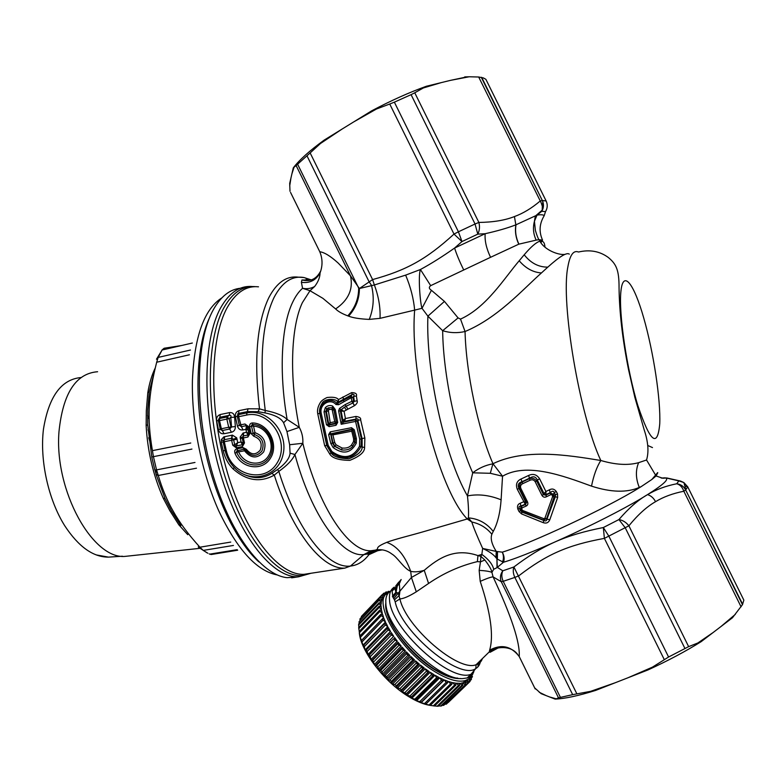 <?xml version="1.0" encoding="UTF-8"?>
<svg xmlns="http://www.w3.org/2000/svg" width="783" height="783" viewBox="0 0 783 783"><rect width="100%" height="100%" fill="white"/><g stroke="black" fill="none" stroke-linecap="round" stroke-linejoin="round"><path stroke-width="1.17" d="M240.322 288.271C229.899 289.338 220.972 296.356 213.544 309.334C195.838 340.38 194.204 408.941 211.645 470.583C228.998 532.332 261.365 575.241 287.155 577.668L297.286 576.983M209.717 317.291C196.67 344.823 193.998 395.376 204.206 445.958C214.425 496.539 236.368 541.719 258.86 561.881M233.099 468.958C246.567 480.801 260.299 482.857 274.285 475.124L278.817 471.405C287.292 465.337 292.666 459.699 294.917 454.502L302.825 443.276C303.187 437.687 302.003 432.382 299.282 427.342L287.126 419.434C282.986 415.499 275.685 412.514 265.241 410.478L259.486 408.853L248.045 408.795L238.972 410.664C236.114 411.672 234.929 413.796 235.429 417.036L237.455 426.138C238.443 429.064 240.312 430.327 243.063 429.926L245.862 429.358L246.518 432.285L243.102 432.999L240.146 437.12L241.056 441.994L237.738 442.649L236.681 437.814L232.434 435.123L223.879 436.855L221.403 439.547L221.266 442.346L223.214 450.783C224.848 457.849 228.137 463.908 233.099 468.958L234.234 467.49M220.512 429.642L222.343 430.503L229.732 429.025L231.406 432.255C234.078 431.57 235.399 429.671 235.37 426.549L234.606 417.212C234.293 413.953 232.639 412.406 229.664 412.582L229.243 415.342L219.817 417.28L218.418 419.698M220.219 428.927L221.364 428.751L222.343 430.503L229.664 429.006L230.936 426.774L229.096 418.602L227.031 416.967L219.7 418.474L219.524 420.608L218.379 420.794L219.7 418.474L220.238 414.53C217.331 415.656 216.147 417.828 216.685 421.058L218.467 429.759C219.377 432.735 221.227 434.056 224.026 433.733L222.343 430.503L220.229 428.947L218.388 420.804M242.554 473.744C253.252 479.079 263.01 478.942 271.818 473.333L277.622 469.497C285.531 463.614 289.681 458.172 290.062 453.161L289.632 444.734L286.969 431.57L283.573 422.732C281.048 418.191 274.853 414.912 265.006 412.905L258.047 411.692L247.653 411.564L238.57 413.424L238.972 410.664M239.324 425.345L241.399 426.647L239.255 425.091L237.415 416.908L238.756 414.569L238.57 413.424L237.278 416.047L235.429 417.036M239.334 425.375L237.455 426.138M239.255 425.091L244.971 423.995L247.34 426.715M246.263 427.107L245.862 429.358L247.144 427.743L246.028 425.913M247.526 427.538L247.399 426.98M243.621 432.862L243.444 435.916L247.966 435.015L246.528 432.285L248.857 433.479L250.061 433.302L248.554 426.578L247.35 426.764L248.906 433.821L247.966 435.015L247.898 437.031L250.061 433.302M248.906 433.831L248.152 434.966M240.146 437.12L242.143 437.54L243.249 435.965L242.143 437.54L243.317 443.1L244.492 442.924L243.366 437.932L247.898 437.031M242.339 446.633L236.3 447.817L236.319 445.938L242.358 444.754L241.056 441.994L243.317 443.1L242.339 446.633L244.492 442.924M235.37 445.781L234.724 444.783L237.738 442.649L236.319 445.938L235.37 445.781M236.3 447.817L232.747 445.224L234.724 444.783L233.5 439.253L231.905 438.216L233.5 439.253L236.681 437.814M221.403 439.547L223.184 440.8L224.114 439.772L223.135 441.876L221.266 442.346M237.415 416.908L238.6 416.703L241.399 426.647L245.921 425.737L241.399 426.676L243.063 429.926M247.947 429.417L246.019 430.063M240.273 438.588L243.366 437.932L243.102 432.999M232.747 445.224L231.631 440.252L237.122 439.214M224.584 436.65L224.378 439.694L231.905 438.216L232.434 435.123M231.905 435.191L231.631 440.252L224.29 441.7L226.248 450.342L225.103 450.509L223.135 441.876L224.29 441.7L223.879 436.855M216.685 421.058L218.32 420.402M235.37 426.549L228.695 427.273L229.732 429.025L231.553 426.931L230.77 417.378C231.328 415.626 230.819 414.951 229.243 415.342L227.031 416.967L226.855 419.111L228.695 427.273L221.364 428.751L219.524 420.608L229.096 418.602L230.77 417.378L234.606 417.212M218.467 429.759L220.268 429.123M223.214 450.783L225.103 450.509C226.678 457.145 229.703 462.792 234.205 467.451C249.816 484.276 277.985 477.307 282.996 454.776C288.731 432.451 267.492 408.168 246.655 412.944L238.756 414.569L238.6 416.703L246.498 415.088L248.045 408.795M234.949 453.151L236.75 452.398C242.583 466.864 262.413 469.555 269.695 456.655C277.476 444.078 267.199 424.562 252.831 424.572L252.39 422.957C267.992 422.928 279.149 444.137 270.703 457.791C262.794 471.787 241.272 468.851 234.949 453.151C234.264 450.93 234.91 449.491 236.887 448.845L243.131 447.631L243.885 449.197L245.363 449.951L246.332 449.266C250.981 455.001 255.61 455.305 260.22 450.166C262.579 443.374 260.455 438.754 253.849 436.317L251.196 433.694L249.64 426.755L251.558 426.334L253.115 433.273L251.196 433.694M236.779 450.92L243.885 449.197L244.492 450.793L237.562 452.065M237.239 450.538L238.668 451.918C244.149 464.955 262.099 467.226 268.696 455.53C275.733 444.127 266.582 426.432 253.545 426.197L253.115 425.169M236.623 451.272L236.603 451.928M251.627 425.218L251.5 425.844L253.545 426.197L254.994 432.676C264.077 436.141 266.974 442.552 263.685 451.889C257.362 458.975 250.961 458.603 244.492 450.793L245.363 449.951C250.922 456.802 256.452 457.155 261.953 451.028C264.771 442.914 262.236 437.394 254.338 434.487L253.115 433.273L254.994 432.676L253.849 436.317M251.5 425.854L252.41 426.128M251.852 424.905L252.39 424.621M238.052 450.969L236.887 448.845M271.818 473.333L274.285 475.124C292.832 533.311 322.811 569.799 344.902 568.096L350.5 566.04C357.616 565.297 363.792 561.45 369.047 554.511M258.047 411.692L259.486 408.853C253.809 359.808 256.922 322.753 268.814 297.687C276.722 282.555 286.509 275.714 298.186 277.153L304.117 277.574L311.389 279.913M277.622 469.497L278.817 471.405C297.442 531.598 328.312 569.124 350.5 566.04L363.841 554.599C342.181 557.427 311.585 516.271 294.917 454.502L290.062 453.161M265.006 412.905L265.241 410.478C259.134 360.757 262.031 323.183 273.913 297.755C281.997 282.154 292.069 275.42 304.117 277.574L311.096 280.011M283.573 422.732L287.126 419.434C278.777 371.504 281.4 325.532 292.597 302.375C295.494 296.248 298.812 291.56 302.561 288.291L301.396 282.33L301.954 279.981L310.968 280.05M320.364 271.584C316.303 279.12 310.166 281.929 301.954 279.981M310.675 280.138L308.336 279.541M290.562 192.442L319.777 251.734C322.665 258.762 322.762 265.799 320.071 272.875C316.009 280.275 309.784 283.426 301.396 282.33M320.071 272.875C319.973 277.368 318.162 281.919 314.619 286.529C310.88 288.575 306.867 289.162 302.561 288.291L309.999 290.718L314.619 286.529M289.994 191.287L289.7 183.388L293.302 167.856C299.263 159.996 309.559 150.737 324.191 140.088L371.788 110.765C390.932 100.625 409.137 92.453 426.412 86.247L414.755 92.785L478.873 222.441C479.959 226.62 479.597 230.525 477.796 234.137L485.157 233.706C484.618 240.773 486.429 248.642 490.559 257.304L463.722 269.988C459.494 261.336 456.45 254.025 454.6 248.045C442.424 256.618 431.032 263.773 420.422 269.518L405.643 275.127L374.362 284.973L359.407 288.516L350.49 275.851L338.207 263.088C330.592 256.158 324.446 252.371 319.777 251.744L318.789 249.728M426.412 86.247L450.44 80.375L469.183 76.773L478.677 77.008L541.239 202.934L542.325 206.272L542.208 210.138L542.834 201.74L542.316 200.517L540.123 201.065C531.677 208.229 523.113 213.397 514.431 216.568L515.85 224.848C514.822 231.425 515.801 237.866 518.786 244.179L536.189 240.117C533.311 234.097 532.724 227.814 534.437 221.266L537.021 215.11L515.85 224.848C507.619 228.029 497.391 230.985 485.157 233.706L454.6 248.045L461.98 241.556L458.417 231.788L454.003 234.078L461.98 241.556L477.796 234.137L475.046 224.007L458.417 231.788L394.358 102.162L389.728 104.022L454.003 234.078C426.363 259.369 406.26 270.35 372.6 279.58L359.407 288.516C359.377 298.989 355.776 308.199 348.621 316.146L347.789 315.862C342.151 313.738 338.09 311.428 335.623 308.942C348.455 300.153 353.407 289.123 350.49 275.851L296.121 165.536L293.302 167.856M467.226 76.812L450.44 80.375M546.28 201.26L486.037 79.641M540.945 242.71L542.57 240.146L539.105 239.667C538.401 239.285 537.158 236.212 535.376 230.466L534.437 221.266L535.327 216.098L542.198 210.138L541.816 211.273L537.021 215.11C540.955 214.493 543.343 214.699 544.205 215.707L545.497 211.635C547.562 208.151 547.787 204.617 546.162 201.025L542.688 200.507L542.834 201.74C543.901 205.058 543.559 208.239 541.816 211.273L545.497 211.635M485.881 79.318L483.336 77.908L478.677 77.008M544.205 215.707C539.36 223.713 538.812 231.856 542.57 240.146M514.431 216.568C505.035 220.297 493.173 222.255 478.873 222.441L475.046 224.007L411.085 94.655L414.755 92.785M411.085 94.655L394.358 102.162M464.711 76.9L469.183 76.773M324.191 140.088L310.146 152.93L372.6 279.58L374.362 284.973C378.629 296.463 380.518 307.592 380.029 318.348L369.253 319.395C359.886 318.975 353.006 317.898 348.621 316.146M371.788 110.765L389.728 104.022M490.559 257.304L518.786 244.179M569.31 254.142C566.755 252.175 559.591 256.501 547.816 267.13L541.445 272.934C533.096 272.376 525.687 268.315 519.198 260.768L524.189 254.788C530.903 246.89 536.13 242.358 539.869 241.213L539.879 241.213C543.01 240.528 544.704 242.476 544.948 247.066M541.445 272.934C522.398 289.857 497.91 317.781 465.053 331.522L460.521 319.102L458.075 317.908L442.659 330.71C443.168 374.93 456.235 436.278 472.707 472.815L467.451 495.923C478.247 493.809 489.473 495.11 501.11 499.818C500.131 513.071 497.508 523.602 493.241 531.412L491.861 534.26C486.674 527.83 479.989 523.739 471.806 522.007L467.245 518.982L424.601 531.373C411.623 535.21 394.221 539.36 386.724 542.365C373.618 547.757 379.403 548.609 376.417 549.744L375.488 550.116M519.198 260.768C504.34 278.122 486.693 307.288 460.521 319.102M492.957 463.712L502.539 476.211C526.43 462.293 562.341 475.418 591.517 486.135C593.622 475.604 596.715 467.05 600.806 460.492C566.921 454.923 524.923 448.326 492.957 463.712C478.09 429.534 466.042 372.825 465.053 331.522C457.409 333.245 449.941 332.971 442.659 330.71L427.9 316.156L444.45 301.406L458.075 317.908M652.493 447.582L647.933 445.576M600.806 460.492C615.565 464.828 628.181 465.552 638.634 462.665L646.543 459.993C648.99 451.948 648.216 441.925 644.213 429.926L634.856 397.373L628.475 369.351C622.465 339.088 619.324 311.83 619.05 287.586C619.118 269.577 616.064 263.969 608.381 257.529C599.817 251.226 589.853 249.386 578.49 252.018C573.479 250.002 569.936 254.974 567.861 266.915C560.52 302.492 579.626 415.45 600.806 460.492M310.146 152.93L296.121 165.536M463.722 269.988L430.689 285.648L420.422 269.518C417.965 276.066 420.217 303.598 422.008 308.296L431.423 290.297C428.937 288.731 428.692 287.185 430.689 285.648M492.899 463.83C485.577 465.141 478.844 468.136 472.707 472.815L490.305 473.294L492.899 463.83M490.305 473.294L502.539 476.211L501.11 499.818M431.423 290.297L444.45 301.406M591.517 486.135C610.965 492.409 626.899 492.84 639.3 487.437L641.179 486.625L639.427 487.701C606.668 508.079 530.796 543.627 502.285 552.152L496.275 551.428C491.753 544.234 490.285 538.508 491.861 534.26M657.779 472.726L656.076 475.956L651.838 479.49L657.671 472.599M651.838 479.49L641.179 486.625M286.969 431.57L299.282 427.342C289.084 377.093 290.845 326.912 302.385 302.63L309.999 290.718L322.89 298.333L335.623 308.942M289.632 444.734L302.825 443.276C318.25 507.325 349.267 552.632 371.22 550.703L375.439 550.116M405.643 275.127C410.654 287.116 413.649 298.773 414.647 310.117L422.008 308.296L427.9 316.156C425.609 370.32 444.822 456.646 467.451 495.923C468.449 504.927 468.763 512.248 468.41 517.886C478.413 518.679 486.693 523.191 493.241 531.412M380.029 318.348L414.647 310.117C409.343 375.605 438.92 490.099 467.245 518.982L468.41 517.886L471.806 522.007C473.451 527.321 477.072 536.13 482.661 548.433L496.275 551.428L495.913 557.633L496.921 558.759L497.146 551.849M519.051 511.553L517.866 509.146L519.315 508.578C518.6 506.953 519.149 506.102 520.979 506.033L520.509 509.312L521.038 510.389L522.408 510.379L522.232 511.553L521.038 510.389L519.051 511.553L521.615 513.942L543.353 522.711C546.397 523.651 548.531 522.682 549.764 519.824L557.653 497.469L557.516 493.936L556.312 491.509C554.315 488.935 552.025 488.367 549.431 489.815L545.898 491.499L539.644 478.844L537.324 480.008C535.699 476.534 533.154 475.907 529.67 478.129L521.87 481.77C518.385 482.808 517.426 485.069 519.002 488.533L517.279 489.258C515.517 484.471 516.751 481.065 520.989 479.039L522.77 483.64C520.656 484.687 520.039 486.331 520.92 488.572L527.576 502.04L526.44 502.5L519.795 489.042L520.92 488.572M539.644 478.844C536.805 474.518 533.145 473.382 528.672 475.438L530.003 480.263C532.244 479.274 534.006 479.822 535.278 481.888L541.953 495.424C543.118 497.166 544.586 497.616 546.377 496.784L550.948 494.621L552.064 494.895L552.622 496.549L544.909 518.209L543.842 518.689L522.408 510.379M517.866 509.146C516.976 506.112 517.769 504.154 520.235 503.254L520.979 506.033L525.187 504.183L525.775 502.089L523.475 501.825L520.235 503.254M526.068 506.102L525.579 504.438L521.419 506.298L521.87 507.961L526.068 506.102C527.742 505.348 528.251 503.998 527.576 502.04M521.87 507.961L521.997 510.007M556.312 491.509L554.295 492.527C553.571 490.882 552.338 490.843 550.596 492.429L546.005 494.621L546.377 496.784M549.431 489.815L550.253 493.045L545.722 495.179L543.451 494.68L541.953 495.424M543.931 493.73L546.025 494.259L543.931 493.73L543.451 494.68L536.766 481.144C534.769 478.579 532.313 477.747 529.406 478.648L522.241 481.995C519.609 483.679 518.796 486.028 519.795 489.042L519.002 488.533L525.647 502.011L525.05 503.9L525.579 504.438L526.44 502.5L525.775 502.089M546.025 494.259L545.898 491.499L544.009 493.554L537.324 480.008L535.278 481.888M552.602 495.982L553.914 495.326L553.375 494.239L550.253 493.045L550.948 494.621M557.516 493.936L553.914 495.326L554.08 496.99L555.362 496.686L555.49 494.954L554.295 492.527L553.375 494.239L552.064 494.895M549.764 519.824L546.984 519.051C546.749 520.881 545.702 521.361 543.833 520.47L521.791 512.043L522.232 511.553L543.49 520.069L546.642 518.64L554.08 496.99L552.622 496.549M557.653 497.469L555.362 496.686L546.984 519.051L544.909 518.209M543.353 522.711L543.842 518.689M521.615 513.942L521.791 512.043L519.315 508.578L520.509 509.312L521.468 508.93M525.05 503.9L517.279 489.258M665.804 477.904L678.841 480.879L676.757 483.757C680.77 484.315 683.735 486.37 685.644 489.904L683.833 491.254C682.453 487.222 680.094 484.726 676.757 483.757C665.638 485.989 655.909 489.61 647.551 494.631C650.976 495.668 653.648 498.027 655.537 501.688C646.758 506.718 637.871 514.764 628.886 525.804L604.388 538.381C567.45 545.115 546.505 554.511 518.698 575.867L514.852 577.414L572.667 694.658L558.485 697.819L501.257 581.72C499.799 577.932 500.317 574.291 502.803 570.807C501.384 574.115 501.521 577.619 503.215 581.309L501.257 581.72L493.084 576.875L491.91 572.373C491.636 569.858 489.287 565.747 484.853 560.011L480.899 556.37L481.848 554.384C488.69 559.444 492.644 564.416 493.691 569.31L497.019 567.626L496.921 558.759L497.313 567.372L503.459 562.253L497.362 559.15L497.508 551.995M502.48 562.047C503.831 558.847 503.763 555.558 502.285 552.152C504.252 555.803 504.644 559.17 503.459 562.253C534.231 553.248 613.529 516.144 647.521 494.621C638.243 499.897 628.7 508.206 618.922 519.56L618.922 519.56C622.886 520.284 626.204 522.369 628.886 525.804L688.639 646.641L668.584 657.015L648.001 669.935L595.667 690.4L572.667 694.658M416.302 591.811L411.427 577.472L424.239 570.318L428.575 583.462L416.302 591.811C409.157 596.245 403.685 598.633 399.917 598.956L398.273 593.093L411.427 577.472L410.693 571.345C414.471 572.226 418.983 571.884 424.239 570.318C438.363 558.259 454.541 547.474 477.953 555.597L481.848 554.384L482.661 548.433C489.16 551.447 493.574 554.511 495.913 557.633M664.278 659.589L604.388 538.381L603.331 527.536C565.072 535.083 542.609 545.242 513.893 566.98L502.803 570.807L497.313 567.372M661.224 478.08L665.012 477.875M680.593 481.075L678.841 480.879L683.872 482.573L685.888 489.639L687.728 486.82L683.872 482.573L680.593 481.075L666.91 477.982M687.621 486.615L743.85 600.14L742.48 604.652L732.487 617.738L701.157 641.659L688.639 646.641M576.885 693.865L513.893 566.98C512.806 570.21 513.129 573.685 514.852 577.414L503.215 581.309L560.383 697.301M648.001 669.935C667.801 660.842 685.526 651.417 701.157 641.659M374.235 550.39C373.608 550.106 371.318 551.32 367.364 554.021L369.263 554.53L372.258 552.583M386.724 542.365C397.069 545.966 405.056 555.627 410.693 571.345C403.842 568.624 397.617 557.281 391.823 553.982C387.771 550.84 383.2 549.421 378.091 549.735L371.22 550.703L363.841 554.599L367.364 554.021L370.623 551.986L378.013 549.999L368.127 554.53M376.506 549.96L378.365 549.725M297.628 164.254L358.673 288.085C358.673 298.636 355.051 307.895 347.789 315.862M306.995 155.837L369.067 281.723L371.426 285.237C374.391 296.953 373.667 308.336 369.253 319.395M382.055 549.842L377.21 550.42L378.581 550.312L369.263 554.53M376.613 550.136L374.343 551.105M555.127 699.092L549.666 696.987L556.263 698.837L555.127 699.092C564.837 698.72 578.353 695.823 595.667 690.4M556.263 698.837L558.485 697.819M534.662 687.875L541.131 693.66L549.666 696.987M380.9 549.872L381.761 549.803M339.46 408.481L340.967 409.842L344.354 407.229L340.292 410.586L342.24 420.814L345.43 418.533L344.06 411.261L354.64 405.574C356.901 403.822 357.733 402.237 357.156 400.837L356.412 396.002C357.136 393.839 355.56 392.704 351.675 392.616L338.432 399.594C337.003 397.5 333.215 396.805 327.069 397.51C323.496 399.203 321.226 400.925 320.257 402.677C317.849 406.631 317.007 410.351 317.751 413.835L324.651 445.644L329.839 454.179C332.315 458.172 338.98 460.238 349.825 460.345C359.691 456.401 364.604 452.153 364.594 447.592L364.858 437.932L360.63 419.786C361.051 418.024 359.485 416.918 355.922 416.448L356.069 419.062L355.443 419.796L357.234 421.068L355.551 421.43L359.72 439.243L359.514 446.251C353.064 457.918 343.854 459.67 331.884 451.517L328.165 445.312L321.177 413.062C319.258 404.39 330.426 397.862 335.927 404.508L338.55 404.723L351.273 397.676L351.841 401.327L345.156 404.596L339.46 408.481L338.608 410.879L341.192 424.269L344.618 421.323L356.069 419.062C357.919 418.641 358.506 419.081 357.821 420.383L357.234 421.068L361.374 438.803L359.72 439.243M344.598 421.352L342.827 420.119L341.065 410.693L341.31 409.94L344.06 411.261L338.608 410.879M342.885 420.079L344.618 421.323L345.43 418.533L355.922 416.448M342.23 420.814L344.001 422.057L355.443 419.796L355.551 421.43L341.192 424.269L342.23 420.814M340.967 409.842L340.801 410.644M332.667 406.064L335.271 409.558L337.698 422.409L336.445 422.634L334.038 409.861L332.374 407.767L333.861 409.842L336.445 422.634L335.936 423.652L336.22 422.321L334.801 421.753L332.08 409.421L332.667 406.064C329.976 405.026 327.529 405.516 325.346 407.551L324.035 411.829L326.462 424.748L329.114 426.647L329.026 425.022L328.146 424.396L326.462 424.748M337.698 422.409L336.034 425.286L329.114 426.647M334.762 442.532L336.064 444.783L342.083 448.023L341.623 449.951L334.449 446.281L332.462 443.08L334.762 442.532L332.873 434.878L351.763 431.198L353.632 438.881L355.091 438.725L354.963 442.307L356.294 443.168C350.901 453.279 343.199 454.747 333.157 447.592L330.817 443.521L328.625 434.604L330.26 431.864L332.462 443.08L330.817 443.521M356.294 443.168L356.392 438.597L354.239 429.72L351.489 427.704L330.26 431.864M329.271 409.489L328.312 410.184L326.883 408.922L326.364 411.339L325.718 411.545L326.775 408.863L328.253 407.865L332.237 407.708L331.982 409.382L329.271 409.489L328.253 407.865L326.775 408.863L325.346 407.551M328.312 410.184L330.201 422.673L329.026 425.022L335.936 423.652L336.034 425.286M335.271 409.558L332.628 410.145M328.048 411.055L326.364 411.339L328.674 423.779L330.201 422.673L334.801 421.753L335.604 423.192L336.161 422.282M335.604 423.192L329.565 424.386L328.674 423.779L328.146 424.396L325.718 411.545L324.035 411.829M328.703 423.76L329.565 424.386M331.052 434.526L331.591 433.625L332.873 434.878L331.033 434.526L333.118 442.963L334.762 446.075L333.157 447.592M336.064 444.783L334.762 446.075L341.623 449.951C346.585 450.46 350.265 449.266 352.653 446.369L354.895 442.248L354.924 438.754L352.859 430.229L351.939 429.613L351.763 431.198L352.957 429.896L351.939 429.613M352.82 430.278L351.929 429.661L328.625 434.604M342.083 448.023C346.36 448.463 349.531 447.436 351.596 444.93L353.573 441.416L354.963 442.307L352.653 446.369L351.596 444.93M353.632 438.881L353.573 441.416M331.571 433.625L352.066 429.162L351.489 427.704M356.392 438.597L355.091 438.725L352.957 429.896L354.239 429.72M356.412 396.002L353.613 396.384L352.957 397.441L351.273 397.676L350.95 396.472L352.957 397.441L353.524 401.072L354.337 401.268L353.613 396.384C354.503 394.573 354.033 393.937 352.203 394.485L350.95 396.472L337.082 403.509C330.661 396.169 317.976 403.235 319.953 413.355L319.777 413.336C319.053 410.361 319.797 407.072 322.009 403.47C324.24 398.028 337.385 398.478 337.551 402.1L335.927 404.508M337.581 402.051L338.393 402.09L338.432 399.594L337.551 402.1L338.373 402.139L337.953 403.597L338.55 404.723M364.858 437.932L361.374 438.803L360.992 446.662C353.936 459.044 343.991 460.942 331.16 452.359L326.902 445.419L319.953 413.355L321.177 413.062M317.751 413.835L319.777 413.336L326.746 445.458L328.165 445.312M354.484 405.653L351.841 401.327L353.524 401.072L352.898 402.961L354.337 401.268L357.156 400.837M338.373 402.139L352.203 394.485L351.675 392.616M324.651 445.644L326.746 445.458L331.062 452.838C333.225 456.538 339.235 458.495 349.091 458.721C357.978 455.07 362.333 451.155 362.157 446.985L362.098 438.666L357.821 420.383L360.63 419.786M346.233 409.744L344.354 407.229L346.155 406.25L345.156 404.596M354.64 405.574L352.898 402.961L346.155 406.25L347.809 408.883M329.839 454.179L331.884 451.517M520.666 659.452L519.217 656.516C520.206 642.872 511.495 616.329 493.084 576.875C491.147 576.944 486.86 578.441 480.214 581.358L479.157 570.337C485.626 570.758 489.874 571.443 491.91 572.373L493.691 569.31M479.157 570.337L480.478 561.861L484.853 560.011M477.385 561.607L480.478 561.861L480.899 556.37L477.953 555.597L477.385 561.607C459.934 565.835 443.667 573.117 428.575 583.462M535.2 688.952L519.217 656.516C511.123 646.014 501.257 643.9 489.629 650.164C493.877 635.972 490.735 613.03 480.214 581.358M498.36 647.815L490.031 652.317L489.336 651.818L489.629 650.164M492.595 649.949L490.031 652.317M397.294 586.007L399.33 583.57L399.888 591.468L399.389 595.266L394.466 599.876L393.8 598.682L398.273 593.093L395.904 592.212L395.836 587.436L399.937 580.986L397.294 586.007L396.129 591.713L396.687 592.819L392.929 597.331L392.097 591.067L397.294 586.007M399.516 581.436L398.283 582.718M392.381 596.372L395.904 592.212L394.896 588.64L396.022 587.054M397.343 583.942L395.18 588.092L392.097 591.067M399.907 582.591L398.88 583.002M393.8 598.682L392.929 597.331M395.19 601.873C401.571 632.605 460.12 680.818 475.77 668.555L476.142 664.698C458.535 672.352 405.976 627.134 399.917 598.956L395.19 601.873L394.466 599.876M395.738 585.968L398.527 582.386M394.289 587.103L392.371 590.48M390.286 591.165C386.88 593.524 385.402 597.625 385.872 603.458C386.225 629.375 439.038 681.063 462.91 678.567L467.236 677.931C470.583 676.864 472.805 674.701 473.911 671.452M386.313 607.275C386.724 631.215 434.311 678.704 457.605 678.068M389.21 592.026C370.428 598.085 397.177 648.158 433.146 670.61C446.946 679.35 457.722 682.659 465.494 680.535L469.037 678.695L471.806 675.112M380.773 610.192L381.468 609.468L381.164 606.678L379.207 606.189L358.673 627.535L359.994 636.462L363.42 646.19L363.762 645.035L365.181 649.841L365.739 650.898L366.297 649.988L367.158 651.505L368.499 655.733L369.302 655.058L370.29 656.604L370.946 659.54L371.69 660.627L372.737 660.186L374.44 664.444L375.263 665.53L376.564 665.315L377.788 666.852L379.178 670.395L380.734 670.375L382.055 671.873L382.427 674.094L386.606 676.757L386.831 678.714L387.839 679.713L389.924 680.045L391.392 681.425L391.441 683.119L392.489 684.068L394.828 684.528L396.335 685.83L396.198 687.259L399.859 688.717L401.385 689.911L401.043 691.076L406.485 693.621L405.917 694.531L406.994 695.245L410.028 695.96L431.56 674.643L430.18 672.245L433.948 674.623L410.752 697.575L411.819 698.191L435.005 675.259L438.695 677.295L415.499 700.178L416.536 700.697L439.723 677.833L443.276 679.507L442.924 680.936L421.401 702.097L420.099 702.312L421.097 702.713L444.274 679.928L447.651 681.22L447.553 682.845L426.05 703.927L424.494 703.946L425.756 703.937M447.573 682.531L448.59 681.533L451.762 682.433L451.908 684.225L430.444 705.238L428.644 705.072L429.613 705.17M451.84 683.402L452.633 682.629L455.559 683.119L455.96 685.076L434.536 706.002L433.332 705.835L454.776 684.88L455.96 685.076M455.706 683.843L456.362 683.207L459.014 683.295L459.65 685.379L438.265 706.227L437.178 706.217L458.574 685.34L459.65 685.379M459.171 683.804L462.068 682.952L462.939 685.145L441.612 705.904L440.653 706.06L461.99 685.272L462.939 685.145M462.205 683.285L464.711 682.11L465.797 684.371L443.707 705.366L465.797 684.371M464.789 682.287L466.903 680.77L468.195 683.089L446.31 704.162L468.195 683.089M466.922 680.799L467.334 680.407L469.585 681.895L470.113 681.308L468.655 678.988M448.277 702.459L469.585 681.895M445.468 704.152L446.31 704.162M442.238 705.307L443.707 705.366M438.617 705.894L440.653 706.06M434.624 705.914L437.178 706.217M429.524 705.258L433.332 705.835M425.443 704.24L430.444 705.238M421.097 702.713L426.05 703.927M416.536 700.697L421.401 702.097M411.819 698.191L416.546 699.748M410.028 695.96L411.555 696.909M359.309 632.948C360.875 650.849 383.67 681.063 407.317 695.764C416.409 701.499 424.455 704.759 431.453 705.552M358.868 627.34L358.643 625.01L379.119 603.703L379.158 602.695L358.712 623.982L358.643 625.01M359.152 623.522L359.054 621.731L379.628 599.602L359.054 621.731M359.984 620.087L359.965 618.883L380.607 596.959L359.965 618.883M361.354 617.043L382.084 594.777L361.374 616.475M406.994 695.245L430.18 672.245M406.485 693.621L427.998 672.254L426.461 671.158L404.948 692.544M402.119 691.878L425.296 668.819L426.461 671.158M401.385 689.911L422.879 668.486L421.342 667.282L399.859 688.717M397.265 688.14L420.412 665.021L421.342 667.282M396.335 685.83L417.799 664.366L416.282 663.054L394.828 684.528M392.489 684.068L415.587 660.911L416.282 663.054M391.392 681.425L412.807 659.922L411.329 658.523L389.924 680.045M387.839 679.713L410.899 656.516L411.329 658.523M386.606 676.757L407.982 655.214L406.563 653.756L385.207 675.308M383.386 675.142L406.387 651.916L406.563 653.756M382.055 671.873L403.372 650.311L402.031 648.804L380.734 670.375M379.178 670.395L402.11 647.15L402.031 648.804M377.788 666.852L399.027 645.27L397.784 643.734L376.564 665.315M375.263 665.53L398.126 642.285L397.784 643.734M373.853 661.733L395.024 640.151L393.888 638.605L372.737 660.186M371.69 660.627L393.888 638.605M370.29 656.604L391.383 635.023L390.365 633.486L369.302 655.058M368.499 655.733L390.365 633.486M367.158 651.505L388.162 629.943L387.282 628.426L366.297 649.988M367.853 654.647L390.531 631.411L388.348 627.672L387.282 628.426M364.477 646.513L385.402 624.971L384.659 623.503L363.762 645.035M365.181 649.841L387.771 626.625L385.941 622.994L384.659 623.503M362.275 641.678L383.112 620.175L385.471 621.986L384.003 618.511L382.515 618.766L383.112 620.175M361.717 640.269L382.515 618.766M360.581 637.068L381.331 615.595L383.641 617.542L382.554 614.264L380.89 614.264L381.331 615.595M360.18 635.727L380.89 614.264M359.417 632.723L380.058 611.298L382.3 613.363L381.605 610.309L379.784 610.055L380.058 611.298M359.162 631.47L379.784 610.055M358.771 628.69L379.324 607.314L379.207 606.189M380.558 606.522L381.233 603.419L379.158 602.695M380.812 603.272L381.791 600.551L379.628 599.602M381.536 600.444L382.838 598.114L380.607 596.959M382.73 598.055L384.355 596.127L382.084 594.777M382.163 594.826L384.032 593.074L386.019 594.395M384.492 593.387L386.42 591.86L387.761 592.858M387.233 592.467L388.339 591.312L389.738 591.566M470.368 677.393L471.532 679.057L469.917 680.995M471.679 675.377L472.452 676.365L471.053 678.372M471.718 675.289L472.795 674.251M429.153 704.906L450.626 683.872L451.908 684.225M424.67 703.437L446.183 682.326L447.553 682.845M419.952 701.441L441.485 680.251L442.924 680.936M415.059 698.935L436.591 677.687L438.079 678.509M431.56 674.643L433.087 675.612M470.974 676.59L472.227 677.226M469.144 678.607L471.16 679.781M465.239 681.856L467.52 683.53M462.694 682.805L464.985 684.655M459.729 683.265L461.99 685.272M456.362 683.207L458.574 685.34M452.633 682.629L454.776 684.88M450.626 683.872L448.59 681.533M446.183 682.326L444.274 679.928M441.485 680.251L439.723 677.833M436.591 677.687L435.005 675.259M425.296 668.819L429.094 671.52L427.998 672.254M420.412 665.021L424.21 668.007L422.879 668.486M415.587 660.911L419.336 664.141L417.799 664.366M410.899 656.516L414.54 659.952L412.807 659.922M406.387 651.916L409.881 655.518L407.982 655.214M402.11 647.15L405.408 650.869L403.372 650.311M398.126 642.285L401.199 646.073L399.027 645.27M394.475 637.372L397.284 641.199L395.024 640.151M391.197 632.488L393.712 636.285L391.383 635.023M390.531 631.411L388.162 629.943M387.771 626.625L385.402 624.971M381.468 609.468L379.324 607.314M381.135 605.925L379.119 603.703M381.311 602.744L379.432 600.492M381.987 599.974L380.264 597.713M383.132 597.635L381.595 595.383M384.747 595.746L383.396 593.534M386.548 593.847L385.657 592.173M381.429 614.264L382.3 613.363M361.237 640.7L383.641 617.542M362.969 645.172L385.471 621.986M370.946 659.54L393.712 636.285M374.44 664.444L397.284 641.199M378.277 669.318L401.199 646.073M382.427 674.094L405.408 650.869M386.831 678.714L409.881 655.518M391.441 683.119L414.54 659.952M396.198 687.259L419.336 664.141M401.043 691.076L424.21 668.007M405.917 694.531L429.094 671.52M237.171 549.666L209.707 554.149L211.743 554.433M230.74 542.081L199.91 547.2L203.237 550.41L233.442 545.438M194.987 462.459L156.541 469.878L158.274 475.487L156.023 474.283L165.066 498.595L171.467 510.888L180.853 525.608M190.758 443.012L152.421 450.646L153.429 456.665L191.933 449.07M190.465 350.03L158.156 357.41L156.678 362.226C148.153 395.983 146.891 418.239 152.421 450.646M203.237 550.41L207.857 553.219M198.696 547.386L207.299 553.004M196.494 468.195L158.274 475.487C162.267 488.964 167.239 500.856 173.17 511.142C179.581 522.633 188.497 534.642 199.91 547.2L198.246 546.906M187.744 534.691L178.788 524.757L169.842 510.673L163.246 498.194C153.262 475.545 147.556 451.331 146.137 425.56L146.313 410.752L147.791 392.772L149.338 391.363L147.742 410.047L147.674 424.699L151.794 456.978M181.431 345.538L164.117 348.249L161.973 350.03M163.246 498.194L165.066 498.595M178.788 524.757L180.482 525.099M146.137 425.56L147.674 424.699M199.694 548.354L125.681 556.322C93.275 560.403 54.017 490.872 58.999 431.511C62.953 393.36 75.824 373.432 97.601 371.739M147.576 415.333L149.113 418.572M149.122 418.954L147.566 415.675M150.336 442.738L151.09 442.581L150.356 442.806M151.285 443.883L150.718 444.039M150.209 435.7L147.977 429.769M148.731 437.766L152.235 449.618M155.817 469.996L156.208 474.557M258.498 286.813C246.165 285.58 235.732 292.519 227.187 307.641C209.531 339.303 208.855 410.605 227.51 472.942C246.058 535.406 279.208 575.955 304.196 574.301L309.725 573.459M308.678 280.559L306.153 279.365M255.464 286.676C243.082 285.511 232.59 292.49 223.987 307.621C205.831 339.871 205.41 413.258 224.956 476.436C244.384 539.741 278.562 579.224 303.657 575.348L311.008 573.264M252.576 286.558C240.078 285.384 229.478 292.402 220.786 307.602C202.719 339.548 201.877 411.574 220.786 474.527C239.588 537.608 273.296 578.49 298.744 576.758L310.665 573.313M220.238 414.53L229.664 412.582M231.406 432.255L224.026 433.733M244.971 423.995L248.554 426.578M226.248 450.342C231.386 475.673 265.124 484.1 277.319 462.596C290.444 441.632 269.636 409.675 246.498 415.088M243.131 447.631L246.332 449.266M249.64 426.755C249.356 424.445 250.276 423.172 252.39 422.957M289.72 185.825L291.012 177.653M481.281 77.292L542.316 200.517L481.711 77.39M564.709 254.416C558.377 255.229 544.665 250.041 539.879 241.213L539.105 239.667L536.189 240.117M515.987 224.799C514.95 231.377 515.928 237.817 518.914 244.13M422.595 88.185L441.181 82.636M319.552 144.111L342.044 129.087M353.554 121.991L377.484 108.436M547.816 267.13C538.626 267.199 530.747 263.088 524.189 254.788M620.899 291.462C623.062 269.039 633.976 283.593 643.743 318.006C653.541 352.164 660.803 399.731 659.746 423.828C657.505 448.316 650.203 442.219 637.842 405.525C626.772 369.214 618.56 313.317 620.899 291.462M291.883 173.895L294.124 166.975M639.3 487.437C635.688 478.55 635.463 470.289 638.634 462.665M370.075 553.111L370.936 551.839M528.672 475.438L520.989 479.039M522.77 483.64L530.003 480.263M661.185 478.07L664.884 477.845C669.974 478.511 664.19 484.109 647.521 494.621M742.48 604.652L685.644 489.904L742.666 604.28M741.07 606.805L683.833 491.254C672.871 493.407 663.446 496.882 655.537 501.688M685.458 486.106L686.975 486.625M684.871 648.353L625.284 527.859L618.922 519.56L603.331 527.536L608.91 536.267L668.584 657.015M720.82 626.654L735.364 614.332M697.222 643.411L713.244 632.439M589.638 691.683L615.301 682.727M627.956 677.775L653.325 666.764M539.252 692.27L546.289 695.676M342.974 396.883L343.825 401.327M364.594 447.592L359.514 446.251M380.372 549.695L376.192 549.969M378.581 550.312L381.585 549.842M400.955 580.203L399.937 580.986L401.18 579.537M400.407 581.583L399.506 581.818M517.397 654.108C510.516 645.114 495.786 646.445 489.336 651.818L476.142 664.698C479.294 663.739 481.369 661.713 482.348 658.64M392.949 597.36L396.727 592.829M394.211 587.201C390.59 589.491 389.024 593.651 389.533 599.661C389.954 627.829 450.646 683.402 471.023 674.241L475.77 668.555C478.579 666.91 480.185 664.18 480.576 660.372M477.924 666.852L478.374 662.526M385.823 602.89C383.161 618.198 407.199 652.356 432.882 668.584C444.245 675.846 453.572 679.155 460.864 678.509M380.019 669.543L382.065 671.922M385.148 675.298L387.663 677.882M389.856 680.035L392.283 682.287M277.358 574.967C256.844 571.13 237.308 549.735 218.741 510.79C201.681 472.766 191.463 422.291 192.422 380.381C194.321 336.749 204.118 309.265 221.804 297.912M153.429 456.665L156.541 469.878L154.828 469.986L151.755 456.988L153.429 456.665M189.427 354.787L156.678 362.226M162.11 350.001L158.156 357.41L156.473 359.221L162.11 350.001L192.334 343.032M154.926 470.045L156.257 474.733M154.094 372.767L149.338 391.363M237.621 413.825L238.012 415.029M147.791 392.772C149.387 383.2 151.843 374.988 155.171 368.137M81.011 377.543C61.27 379.344 48.761 396.56 43.456 429.192C39.639 460.453 48.389 499.848 64.813 525.873C78.584 546.749 93.128 557.173 108.455 557.124L110.599 556.987M291.658 577.834L298.744 576.758L303.657 575.348L304.196 574.301L344.902 568.096M481.966 77.918L483.336 77.908M666.734 477.963L662.819 478.266L656.076 475.956L646.543 459.993M370.623 551.986L382.319 549.872M376.212 550.009L370.633 551.986M400.397 581.603L399.496 581.838M399.633 583.071L398.635 583.452M467.236 677.931L471.023 674.241M386.567 609.243C388.525 625.715 410.595 654.197 432.784 668.212L441.592 673.223M463.35 682.619L465.494 680.535M237.68 550.204L211.195 554.521L209.169 553.884M96.192 554.902L108.455 557.124L122.422 556.224"/></g></svg>
